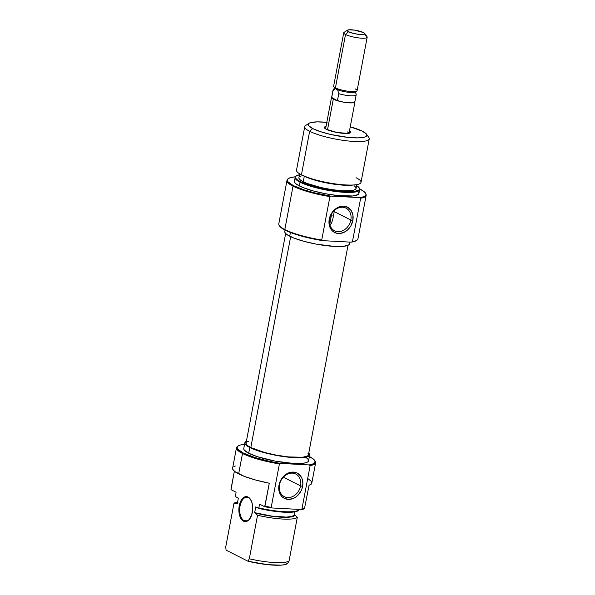 <?xml version="1.0" encoding="UTF-8"?>
<svg xmlns="http://www.w3.org/2000/svg" width="595" height="595" viewBox="0 0 595 595"><rect width="100%" height="100%" fill="white"/><g stroke="black" fill="none" stroke-linecap="round" stroke-linejoin="round"><path stroke-width="0.89" d="M248.465 497.643A11.937 6.59 -87 0 0 240.053 505.981A11.937 6.59 -87 0 0 244.121 520.64L243.511 521.19A12.532 6.917 93 0 1 239.242 505.795A12.532 6.917 93 0 1 248.078 497.041L248.465 497.643A11.937 6.59 93 0 1 250.993 500.216A11.937 6.59 -87 0 0 248.465 497.643L246.754 496.624L244.054 497.234L241.615 499.644L239.815 503.504L238.922 508.212L239.078 513.061L241.183 518.996L243.511 521.19L246.196 521.54L248.814 520L251.782 514.727L252.726 507.565L252.042 502.924L250.413 499.235L248.078 497.041A12.532 6.917 93 0 1 250.867 499.978A12.532 6.917 93 0 1 249.87 518.736A12.532 6.917 93 0 1 243.511 521.19L244.121 520.64A11.937 6.59 93 0 1 239.837 507.371A11.937 6.59 93 0 1 246.925 497.219A11.937 6.59 93 0 1 248.465 497.643M247.237 520.803L244.121 520.64L247.237 520.803M279.405 463.936L280.632 463.423A39.687 7.839 -169.3 0 1 243.11 452.936L242.5 453.487A40.282 7.958 10.7 0 0 279.405 463.936A40.282 7.958 -169.3 0 1 242.5 453.487L243.11 452.936A39.687 7.839 -169.3 0 1 238.253 445.923A39.687 7.839 -169.3 0 1 244.567 444.287L240.536 444.978L238.112 446.019L237.145 447.395L237.68 449.046L243.11 452.936L254.504 457.399L269.699 461.385L280.632 463.423L309.132 464.933L280.632 463.423L279.405 463.936L271.201 507.342A40.282 7.958 -169.3 0 1 264.939 506.211A40.282 7.958 10.7 0 0 271.201 507.342L279.405 463.936M238.253 445.923L237.576 446.369A40.282 7.958 10.7 0 0 242.5 453.487L238.647 473.895A40.282 7.958 10.7 0 0 269.282 483.222L264.686 506.717A40.066 7.914 10.7 0 0 271.499 507.937L271.201 507.342L271.499 507.937L301.434 509.528A40.066 7.914 10.7 0 0 304.447 508.829L309.043 485.327A40.282 7.958 10.7 0 0 311.78 483.155L315.633 462.746A40.282 7.958 -169.3 0 1 310.144 465.573L301.94 508.97A40.282 7.958 10.7 0 0 304.692 508.323A40.282 7.958 -169.3 0 1 301.94 508.97L301.434 509.528A40.066 7.914 10.7 0 0 304.447 508.829L309.043 485.327L311.408 483.928L311.795 483.058L310.94 481.02L307.972 478.692M279.471 484.784A12.681 10.271 116.9 0 0 287.72 497.561A12.681 10.271 116.9 0 0 300.587 485.899L302.61 486.36A14.176 11.483 -63.1 0 1 288.233 499.391A14.176 11.483 -63.1 0 1 279.003 485.111L279.471 484.784A12.681 10.271 -63.1 0 1 295.76 474.029A12.681 10.271 -63.1 0 1 300.587 485.899A12.681 10.271 -63.1 0 1 284.298 496.654A12.681 10.271 -63.1 0 1 279.471 484.784L279.003 485.111L278.728 487.788L278.914 490.384L280.639 494.951L282.104 496.743L283.912 498.112L288.233 499.391L292.941 498.595L295.224 497.435L297.329 495.836L300.728 491.544L301.881 489.016L302.892 483.69L302.059 478.67L300.981 476.528L297.708 473.36L295.641 472.467L291.037 472.222L286.396 474.037L284.284 475.643L280.892 479.934L279.003 485.111A14.176 11.483 -63.1 0 1 293.387 472.088A14.176 11.483 -63.1 0 1 302.61 486.36L300.587 485.899L283.332 477.16L300.587 485.899A12.681 10.271 116.9 0 0 292.338 473.129A12.681 10.271 116.9 0 0 279.471 484.784M243.749 448.63L244.188 450.006L248.703 453.234A32.97 6.515 10.7 0 0 284.544 462.613A32.97 6.515 10.7 0 0 308.56 460.813L309.645 455.063A32.97 6.515 -169.3 0 1 285.63 456.863A32.97 6.515 -169.3 0 1 249.788 447.485L248.703 453.234L257.39 456.692L275.24 461.147L293.402 463.431L302.595 463.319L305.748 462.769L307.764 461.899L308.567 460.761L308.121 459.385L306.455 457.823M244.843 442.821A32.97 6.515 -169.3 0 1 246.389 441.312L244.835 442.881L245.274 444.257L249.788 447.485A32.97 6.515 -169.3 0 1 244.843 442.821L243.757 448.571A32.97 6.515 10.7 0 0 248.703 453.234L249.788 447.485L263.994 452.587L276.325 455.398L288.798 457.228L299.508 457.793L306.834 457.02L308.85 456.149L309.653 455.011L308.753 453.1A32.97 6.515 -169.3 0 1 309.645 455.063M236.46 447.79L232.608 468.198A40.282 7.958 10.7 0 0 238.647 473.895L242.5 453.487A40.282 7.958 -169.3 0 1 236.46 447.79A40.282 7.958 -169.3 0 1 237.941 446.153M231.001 489.023L234.363 471.218L231.031 489.67L236.081 492.221L231.031 489.67L231.001 489.023M289.081 560.884L297.299 517.375A32.822 6.486 -169.3 0 1 257.546 515.27L249.32 558.772A32.822 6.486 10.7 0 0 289.081 560.884A32.822 6.486 -169.3 0 1 249.32 558.772L247.937 561.219L267.519 564.655L280.929 565.161L284.589 564.692L287.69 563.331L289.081 560.884L297.299 517.375L295.083 515.106A29.839 5.891 -169.3 0 1 255.322 512.994L257.546 515.27A32.822 6.486 10.7 0 0 297.299 517.375L295.083 515.106L293.737 516.222L290.91 516.966L281.442 517.211L268.68 515.791L254.653 512.659A29.095 5.749 10.7 0 0 294.413 514.772L294.971 511.819L294.413 514.772L295.083 515.106L294.413 514.772L292.093 516.393L286.388 517.1L271.521 516.066L254.653 512.659L257.546 515.27L249.32 558.772L247.937 561.219A31.736 6.27 10.7 0 0 287.69 563.331L289.081 560.884M237.494 502.619A29.839 5.891 -169.3 0 0 236.594 503.511L233.976 503.333A32.822 6.486 -169.3 0 1 237.613 502.002A32.822 6.486 10.7 0 0 233.976 503.333L225.758 546.835L226.063 550.137L247.937 561.219L226.063 550.137L225.758 546.835L233.976 503.333L237.264 503.846L236.594 503.511L237.933 502.396M255.738 506.91L254.653 512.659L255.738 506.91L258.661 508.39L265.154 509.774L283.979 512.198L293.402 512.057L296.533 511.44L298.415 510.495L298.809 509.387L298.69 510.004A32.822 6.486 -169.3 0 1 258.937 507.899A32.822 6.486 10.7 0 0 298.69 510.004L298.415 510.495A32.606 6.441 10.7 0 1 258.661 508.39L255.738 506.91M232.593 468.295L232.749 469.269L234.675 471.471L244.448 476.424L255.872 480.091L269.282 483.222L264.939 506.211L264.686 506.717L259.643 504.158L258.661 508.39L259.643 504.158L264.686 506.717A40.066 7.914 10.7 0 0 271.499 507.937L301.434 509.528L301.94 508.97L310.144 465.573A40.282 7.958 10.7 0 0 315.119 461.021L314.651 460.359A39.687 7.839 -169.3 0 1 309.132 464.933L310.144 465.573L309.132 464.933L313.632 463.713L315.179 461.787L313.669 459.295L309.207 456.447M235.427 496.617L236.081 492.221L235.427 496.617L238.35 498.097L235.427 496.617M237.264 503.846L238.35 498.097L237.264 503.846M314.859 460.686A40.282 7.958 -169.3 0 1 315.633 462.746M233.902 466.666L235.345 466.026M309.37 456.529A39.687 7.839 -169.3 0 1 314.651 460.359M250.019 518.52A11.937 6.59 93 0 1 245.661 521.064A11.937 6.59 93 0 1 244.121 520.64A11.937 6.59 -87 0 0 250.019 518.52M308.009 453.457L308.433 454.781L307.667 455.882L302.691 457.25L288.367 456.915L276.363 455.153L264.492 452.453L250.815 447.544L290.658 236.684L250.815 447.544A31.736 6.27 10.7 0 0 285.317 456.566A31.736 6.27 10.7 0 0 308.426 454.84L348.016 245.304M285.652 233.523L246.062 443.052A31.736 6.27 10.7 0 0 250.815 447.544L248.085 445.93L246.479 444.435L246.047 443.111M246.821 442.011L248.762 441.178M326.35 129.293A13.425 2.655 -169.3 0 1 324.506 127.97A13.425 2.655 -169.3 0 1 326.03 126.475L324.334 127.412L326.35 129.293L337.157 132.514L348.298 133.399L350.73 132.35L349.488 130.907A13.425 2.655 -169.3 0 1 350.358 132.849A13.425 2.655 -169.3 0 1 339.641 132.93A13.425 2.655 -169.3 0 1 326.35 129.293M366.044 194.223A40.066 7.914 -169.3 0 1 360.362 197.652L360.652 198.247A40.282 7.958 10.7 0 0 366.148 194.833L366.044 194.223A40.066 7.914 -169.3 0 0 360.034 189.143L359.573 188.912A40.066 7.914 -169.3 0 1 360.034 189.143L364.482 191.969L366.066 194.453L364.653 196.395L360.362 197.652L360.652 198.247L352.448 241.652L351.228 242.165A39.687 7.839 10.7 0 0 356.152 240.692L356.836 240.254A40.282 7.958 -169.3 0 1 352.448 241.652A40.282 7.958 10.7 0 0 357.945 238.833L366.141 195.428A40.282 7.958 -169.3 0 1 360.652 198.247L352.448 241.652L351.228 242.165L356.174 240.685M286.976 180.471L278.772 223.869A40.282 7.958 10.7 0 0 284.812 229.573A40.282 7.958 -169.3 0 1 279.286 225.602L279.754 226.256A39.687 7.839 10.7 0 0 285.198 230.176L284.812 229.573L293.015 186.168A40.282 7.958 10.7 0 0 329.92 196.618L330.426 196.067A40.066 7.914 -169.3 0 1 293.305 185.603L293.015 186.168L293.305 185.603A40.066 7.914 -169.3 0 1 287.511 179.385A40.066 7.914 -169.3 0 1 295.47 176.797L290.71 177.563L288.263 178.612L287.288 180.002L287.824 181.676L293.305 185.603L304.566 190.028L314.309 192.773L330.426 196.067L360.362 197.652L330.426 196.067L329.92 196.618A40.282 7.958 -169.3 0 1 293.015 186.168A40.282 7.958 -169.3 0 1 286.976 180.471A40.282 7.958 -169.3 0 1 287.378 179.653M350.827 220.016A12.681 10.271 116.9 0 0 342.579 207.238A12.681 10.271 116.9 0 0 329.704 218.9L329.243 219.228A14.176 11.483 -63.1 0 1 343.627 206.197A14.176 11.483 -63.1 0 1 352.85 220.477L350.827 220.016L334.234 211.612L350.827 220.016A12.681 10.271 -63.1 0 1 334.539 230.771A12.681 10.271 -63.1 0 1 329.704 218.9A12.681 10.271 -63.1 0 1 346 208.146A12.681 10.271 -63.1 0 1 350.827 220.016L352.85 220.477L352.939 215.204L351.221 210.645L347.949 207.476L343.627 206.197L341.277 206.339L336.636 208.153L334.524 209.76L332.664 211.746L329.972 216.573L329.243 219.228L329.154 224.501L330.88 229.068L332.345 230.86L336.212 233.121L340.823 233.366L345.464 231.552L347.569 229.953L350.968 225.654L352.85 220.477A14.176 11.483 -63.1 0 1 338.466 233.508A14.176 11.483 -63.1 0 1 329.243 219.228L329.704 218.9A12.681 10.271 116.9 0 0 337.96 231.678A12.681 10.271 116.9 0 0 350.827 220.016M303.368 175.815A29.839 5.891 10.7 0 0 303.539 175.904A29.839 5.891 10.7 0 0 303.718 175.994L301.434 174.818L303.718 175.994A29.839 5.891 10.7 0 0 352.381 185.134L354.962 184.867A32.822 6.486 -169.3 0 1 301.434 174.818A32.822 6.486 10.7 0 0 337.12 184.145A32.822 6.486 10.7 0 0 361.024 182.36L369.242 138.851A32.822 6.486 -169.3 0 1 345.338 140.643A32.822 6.486 -169.3 0 1 309.653 131.309A32.822 6.486 10.7 0 0 348.454 141A32.822 6.486 10.7 0 0 368.826 137.445L366.468 134.143A29.839 5.891 -169.3 0 1 347.956 137.378A29.839 5.891 -169.3 0 1 312.68 128.565L309.653 131.309L301.434 174.818L309.653 131.309A32.822 6.486 -169.3 0 1 304.737 126.661L296.511 170.17A32.822 6.486 10.7 0 0 301.434 174.818A32.822 6.486 -169.3 0 1 301.241 174.714L311.587 179.117L327.741 183.148L339.024 184.807L352.493 185.119M356.1 177.719A32.822 6.486 -169.3 0 1 354.962 184.867M295.12 177.541L294.413 181.274A32.822 6.486 10.7 0 0 299.337 185.923L300.044 182.182A32.822 6.486 10.7 0 0 336.867 191.657A32.822 6.486 10.7 0 0 359.633 189.247L359.521 188.637A32.606 6.441 -169.3 0 1 336.911 191.032A32.606 6.441 -169.3 0 1 300.326 181.616L299.337 185.923A32.822 6.486 10.7 0 0 335.022 195.257A32.822 6.486 10.7 0 0 358.919 193.464L359.625 189.731A32.822 6.486 -169.3 0 1 335.729 191.516A32.822 6.486 -169.3 0 1 300.044 182.182A32.822 6.486 -169.3 0 1 295.12 177.541A32.822 6.486 -169.3 0 1 295.484 176.834M295.618 176.559A32.606 6.441 -169.3 0 1 299.434 174.804L296.228 175.934L295.432 177.065L295.871 178.426L297.522 179.965L300.326 181.616A32.606 6.441 -169.3 0 1 295.618 176.559L295.299 177.087A32.822 6.486 10.7 0 0 300.044 182.182L300.326 181.616L308.924 185.038L320.341 188.146L332.843 190.489L344.535 191.702L353.623 191.59L358.74 190.184L359.536 189.054L359.097 187.7L356.613 185.603A32.606 6.441 -169.3 0 1 359.521 188.637M287.511 179.385L287.192 179.913A40.282 7.958 10.7 0 0 293.015 186.168L284.812 229.573A40.282 7.958 10.7 0 0 321.716 240.023L329.92 196.618L321.716 240.023A40.282 7.958 -169.3 0 1 284.812 229.573L288.434 231.663L296.593 234.631L317.247 239.711L322.721 240.655L351.228 242.165L322.721 240.655L321.716 240.023L322.721 240.655A39.687 7.839 10.7 0 1 285.198 230.176L279.754 226.256M327.072 122.384L317.38 121.871L310.754 122.577L308.924 123.358L308.203 124.392L308.604 125.642L312.68 128.565A29.839 5.891 -169.3 0 1 309.028 123.291L305.637 125.508A32.822 6.486 10.7 0 0 309.653 131.309L312.68 128.565L320.541 131.688L330.991 134.544L347.986 137.378L357.684 137.891L364.311 137.192L366.133 136.404L366.862 135.37L366.461 134.128L362.377 131.205A29.839 5.891 -169.3 0 0 350.262 126.794L362.377 131.205A29.839 5.891 -169.3 0 1 366.468 134.143M285.042 230.087L284.76 231.552A32.97 6.515 10.7 0 0 289.705 236.215L290.412 232.466L289.705 236.215A32.97 6.515 10.7 0 0 325.554 245.594A32.97 6.515 10.7 0 0 349.562 243.794L349.882 242.098M366.066 194.52A40.282 7.958 -169.3 0 1 366.141 195.428M359.544 188.935A32.822 6.486 -169.3 0 1 359.625 189.731M299.62 173.814L298.891 177.66A29.095 5.749 10.7 0 0 303.257 181.773L304.29 176.276L303.257 181.773A29.095 5.749 10.7 0 0 334.888 190.05A29.095 5.749 10.7 0 0 356.07 188.459L356.799 184.614M331.482 215.026L329.742 224.218L331.482 215.026L332.07 215.546L331.482 215.026M329.987 224.724L331.274 223.437L332.635 220.046L331.274 223.437L329.883 224.791M332.635 220.046L332.441 220.968M347.197 131.845A11.937 2.358 -169.3 0 1 348.975 133.302A11.937 2.358 10.7 0 0 347.197 131.845M301.375 175.934L299.59 176.7M298.883 177.712L299.278 178.924L300.75 180.292L306.685 183.305L321.107 187.604L332.27 189.686L342.698 190.764L350.812 190.675L353.594 190.184L355.371 189.418L356.078 188.414L355.691 187.194L354.211 185.826M294.406 181.334L294.845 182.702L296.511 184.257L303.205 187.648L313.476 190.995L325.755 193.799L338.168 195.621L352.984 195.963L358.13 194.543L358.934 193.412L358.488 192.036M284.752 231.611L285.198 232.987L286.872 234.542L293.595 237.948L303.911 241.317L316.243 244.129L334.405 246.412L343.598 246.3L348.774 244.88L349.57 243.742L349.131 242.366M309.028 123.291A29.839 5.891 -169.3 0 1 326.804 122.362M354.91 101.567A11.937 2.358 -169.3 0 1 354.962 101.916A11.937 2.358 -169.3 0 1 346.268 102.571A11.937 2.358 -169.3 0 1 333.297 99.172L327.503 129.822L333.297 99.172A11.937 2.358 -169.3 0 1 331.504 97.483A11.937 2.358 -169.3 0 1 331.683 97.178M356.174 94.702L355.617 91.466A10.665 2.105 -169.3 0 1 349.228 92.359A10.665 2.105 -169.3 0 1 337.573 89.756A10.665 2.105 10.7 0 0 347.859 92.203A10.665 2.105 10.7 0 0 355.327 92.002L356.762 91.057A11.937 2.358 -169.3 0 1 347.242 91.124A11.937 2.358 -169.3 0 1 335.424 87.896L336.249 89.168A10.665 2.105 10.7 0 0 337.573 89.756L338.756 93.683A11.818 2.335 10.7 0 0 350.552 95.802A11.818 2.335 10.7 0 0 356.174 94.702A11.818 2.335 10.7 0 0 356.145 94.605L355.669 92.537M355.304 88.945A11.937 2.358 -169.3 0 1 356.762 91.057M347.45 30.174L344.051 32.39A11.937 2.358 10.7 0 0 345.517 34.503A11.937 2.358 10.7 0 0 359.625 38.028A11.937 2.358 10.7 0 0 367.033 36.734L364.675 33.432A8.955 1.77 -169.3 0 1 359.127 34.398A8.955 1.77 -169.3 0 1 348.544 31.758L345.517 34.503L335.424 87.896A11.937 2.358 10.7 0 0 348.402 91.288A11.937 2.358 10.7 0 0 357.097 90.633L367.182 37.247A11.937 2.358 -169.3 0 1 358.488 37.894A11.937 2.358 -169.3 0 1 345.517 34.503A11.937 2.358 -169.3 0 1 343.724 32.814L333.639 86.201A11.937 2.358 10.7 0 0 335.424 87.896L345.517 34.503L348.544 31.758L347.197 30.509L348.819 29.809L354.523 30.114L363.448 32.547A8.955 1.77 -169.3 0 1 364.675 33.432L364.028 34.346L359.135 34.398L354.032 33.551L348.544 31.758A8.955 1.77 -169.3 0 1 347.45 30.174A8.955 1.77 -169.3 0 1 354.59 30.122A8.955 1.77 -169.3 0 1 363.448 32.547L364.675 33.424M365.389 35.551A11.937 2.358 -169.3 0 1 367.182 37.247M354.821 101.626L354.218 102.466L351.824 102.861L343.449 102.117L337.425 100.704L331.646 97.773L332.969 90.76L335.297 88.603A10.665 2.105 -169.3 0 1 334.71 87.517L333.014 90.328A11.818 2.335 10.7 0 0 332.969 90.76L335.297 88.603A10.665 2.105 10.7 0 0 336.249 89.168L335.424 87.896A11.937 2.358 -169.3 0 1 333.788 86.714L334.784 88.12A10.665 2.105 10.7 0 0 335.297 88.603A10.665 2.105 10.7 0 0 336.249 89.168A10.665 2.105 10.7 0 0 337.573 89.756L338.756 93.683L337.425 100.704L331.638 97.454M331.794 97.097L331.66 98.004L334.702 99.804L342.899 102.035L351.295 102.905L353.943 102.623L354.672 102.31L354.806 101.403M337.425 100.704A11.818 2.335 10.7 0 0 354.843 101.894L356.174 94.873A11.818 2.335 -169.3 0 1 338.756 93.683L337.425 100.704M332.969 90.76A11.818 2.335 -169.3 0 1 332.947 90.485L331.623 97.506A11.818 2.335 10.7 0 0 331.646 97.773L332.969 90.76M250.175 518.304L249.87 518.736M251.12 500.44L250.867 499.978M354.962 101.916L349.034 133.295M334.464 210.392L332.598 220.284M331.504 97.491L325.577 128.862"/></g></svg>
